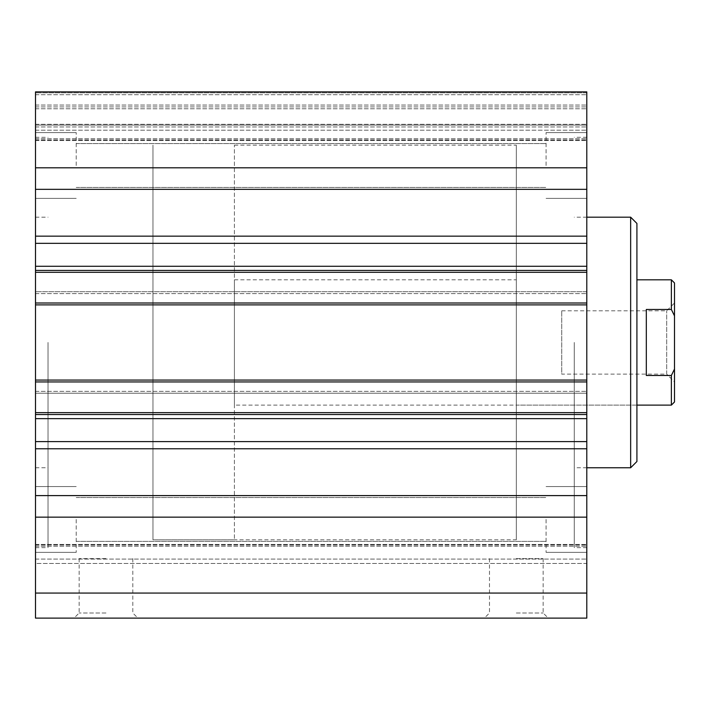 <?xml version="1.0" encoding="UTF-8"?>
<svg xmlns="http://www.w3.org/2000/svg" width="710" height="710" viewBox="0 0 710 710"><rect width="100%" height="100%" fill="white"/><g stroke="black" fill="none" stroke-linecap="round" stroke-linejoin="round"><path stroke-width="0.53" stroke-dasharray="3.55 2.66" d="M48.031 342.469L48.031 547.641L48.031 342.469M35.5 342.469L35.5 547.641L35.5 342.469M35.5 125.084L35.5 108.799L35.5 125.084L586.797 125.084L586.797 92.824L586.797 140.536L586.797 91.883L586.797 618.117L35.5 618.117L35.5 91.883L35.5 140.536L35.5 91.883L586.797 91.883L586.797 140.536L586.797 94.705L586.797 126.966L586.797 125.084L35.5 125.084M35.5 304.883L35.5 291.73L35.5 304.883L586.797 304.883L586.797 293.603L586.797 304.883L35.5 304.883L586.797 304.883M35.5 393.216L35.5 380.063L35.5 393.216L586.797 393.216L586.797 380.063L586.797 393.216L35.5 393.216M35.5 563.474L35.5 593.063L35.5 544.41L35.5 563.474L586.797 563.474L586.797 544.41L586.797 593.063L586.797 563.474L35.5 563.474M35.5 291.73L35.5 293.603L35.5 291.73L586.797 291.73L586.797 293.603L586.797 291.73L35.5 291.73M35.5 92.824L35.5 94.705L35.5 92.824L586.797 92.824L586.797 94.705L586.797 92.824L35.5 92.824M35.5 165.492L35.5 132.601L35.5 165.492M35.5 519.445L35.5 552.336L35.5 519.445M574.266 342.469L574.266 547.641L574.266 342.469M586.797 342.469L586.797 547.641L586.797 342.469M546.07 165.492L546.07 132.601L546.07 165.492M586.797 165.492L586.797 132.601L586.797 165.492M546.07 519.445L546.07 552.336L546.07 519.445M586.797 519.445L586.797 552.336L586.797 519.445M76.218 165.492L76.218 132.601L76.218 165.492M76.218 519.445L76.218 552.336L76.218 519.445M516.312 539.813L516.312 145.133L516.312 539.813L152.961 539.813L152.961 145.133L152.961 539.813L152.961 145.133L152.961 539.813L234.406 539.813L234.406 145.133L234.406 539.813M516.312 405.117L516.312 279.82L516.312 405.117L636.914 405.117L636.914 279.82L636.914 405.117L234.406 405.117L234.406 279.82L234.406 405.117M636.914 223.437L636.914 461.5M630.649 217.18L630.649 467.766M586.797 467.766L574.266 467.766M516.312 618.117L548.262 618.117L516.312 618.117M516.312 612.996L543.15 612.996L516.312 612.996M516.312 558.601L543.15 558.601L516.312 558.601M105.976 618.117L137.926 618.117L105.976 618.117M105.976 612.996L79.147 612.996L105.976 612.996M105.976 558.601L79.147 558.601L105.976 558.601M35.5 189.339L586.797 189.339M35.5 167.8L586.797 167.8M35.5 270.43L586.797 270.43M35.5 380.063L586.797 380.063M35.5 414.516L586.797 414.516M35.5 495.607L586.797 495.607M35.5 517.146L586.797 517.146M35.5 593.063L586.797 593.063M35.5 126.966L586.797 126.966L35.5 126.966M35.5 106.917L586.797 106.917L35.5 106.917M35.5 91.883L586.797 91.883L35.5 91.883M234.406 145.133L516.312 145.133M646.313 309.471L646.313 375.475L646.313 309.471L646.313 375.475L671.367 375.475L674.5 369.049L674.5 315.888L671.367 309.471L646.313 309.471M671.367 405.117L671.367 375.475M671.367 309.471L671.367 279.82M674.5 369.049L674.5 401.984M674.5 282.953L674.5 315.888M674.5 381.936L674.5 303.001L674.5 381.936L666.69 374.126L666.69 310.811L666.69 374.126L561.734 374.126L561.734 310.811L561.734 374.126M35.5 236.155L586.797 236.155M35.5 243.335L586.797 243.335M35.5 266.277L586.797 266.277M35.5 272.303L586.797 272.303M35.5 303.001L586.797 303.001M35.5 293.603L586.797 293.603L35.5 293.603M35.5 391.334L586.797 391.334L35.5 391.334M35.5 381.936L586.797 381.936M35.5 412.634L586.797 412.634M35.5 418.66L586.797 418.66M35.5 441.602L586.797 441.602M35.5 448.782L586.797 448.782M35.5 546.239L586.797 546.239L35.5 546.239M35.5 545.049L586.797 545.049L35.5 545.049M35.5 559.081L586.797 559.081L35.5 559.081M35.5 108.799L586.797 108.799L35.5 108.799M35.5 105.036L586.797 105.036L35.5 105.036M35.5 94.705L586.797 94.705L35.5 94.705M35.5 124.303L586.797 124.303L35.5 124.303M35.5 130.205L586.797 130.205L35.5 130.205M35.5 139.897L586.797 139.897L35.5 139.897M35.5 138.698L586.797 138.698L35.5 138.698M35.5 467.766L48.031 467.766M35.5 217.18L48.031 217.18M35.5 547.641L48.031 547.641M35.5 137.305L48.031 137.305M586.797 137.305L574.266 137.305M586.797 547.641L574.266 547.641M586.797 132.601L546.07 132.601L586.797 132.601M586.797 198.383L546.07 198.383L586.797 198.383M586.797 486.563L546.07 486.563L586.797 486.563M586.797 552.336L546.07 552.336L586.797 552.336M35.5 198.383L76.218 198.383L35.5 198.383M35.5 132.601L76.218 132.601L35.5 132.601M35.5 552.336L76.218 552.336L35.5 552.336M35.5 486.563L76.218 486.563L35.5 486.563M234.406 279.82L516.312 279.82M586.797 217.18L574.266 217.18M489.483 558.601L489.483 612.996L484.362 618.117M543.15 558.601L543.15 612.996L548.262 618.117M79.147 558.601L79.147 612.996L74.026 618.117M132.805 558.601L132.805 612.996L137.926 618.117M76.218 541.375L546.07 541.375L76.218 541.375M76.218 497.524L546.07 497.524L76.218 497.524M76.218 187.422L546.07 187.422L76.218 187.422M76.218 143.562L546.07 143.562L76.218 143.562M35.5 544.41L586.797 544.41L35.5 544.41M35.5 140.536L586.797 140.536L35.5 140.536M561.734 310.811L666.69 310.811L674.5 303.001"/><path stroke-width="1.06" d="M35.5 593.063L35.5 618.117L586.797 618.117L586.797 91.883L35.5 91.883L35.5 593.063L586.797 593.063M630.649 217.18L630.649 467.766L636.914 461.5L636.914 223.437L630.649 217.18L586.797 217.18M630.649 467.766L586.797 467.766M35.5 517.146L586.797 517.146M35.5 495.607L586.797 495.607M35.5 414.516L586.797 414.516M35.5 380.063L586.797 380.063M35.5 304.883L586.797 304.883M35.5 270.43L586.797 270.43M35.5 189.339L586.797 189.339M35.5 167.8L586.797 167.8M646.313 375.475L646.313 309.471L671.367 309.471L674.5 315.888L674.5 369.049L671.367 375.475L646.313 375.475M671.367 375.475L671.367 405.117L636.914 405.117M636.914 279.82L671.367 279.82L671.367 309.471M671.367 405.117L674.5 401.984L674.5 369.049M674.5 315.888L674.5 282.953L671.367 279.82M35.5 448.782L586.797 448.782M35.5 441.602L586.797 441.602M35.5 418.66L586.797 418.66M35.5 412.634L586.797 412.634M35.5 381.936L586.797 381.936M35.5 303.001L586.797 303.001M35.5 272.303L586.797 272.303M35.5 266.277L586.797 266.277M35.5 243.335L586.797 243.335M35.5 236.155L586.797 236.155"/></g></svg>
